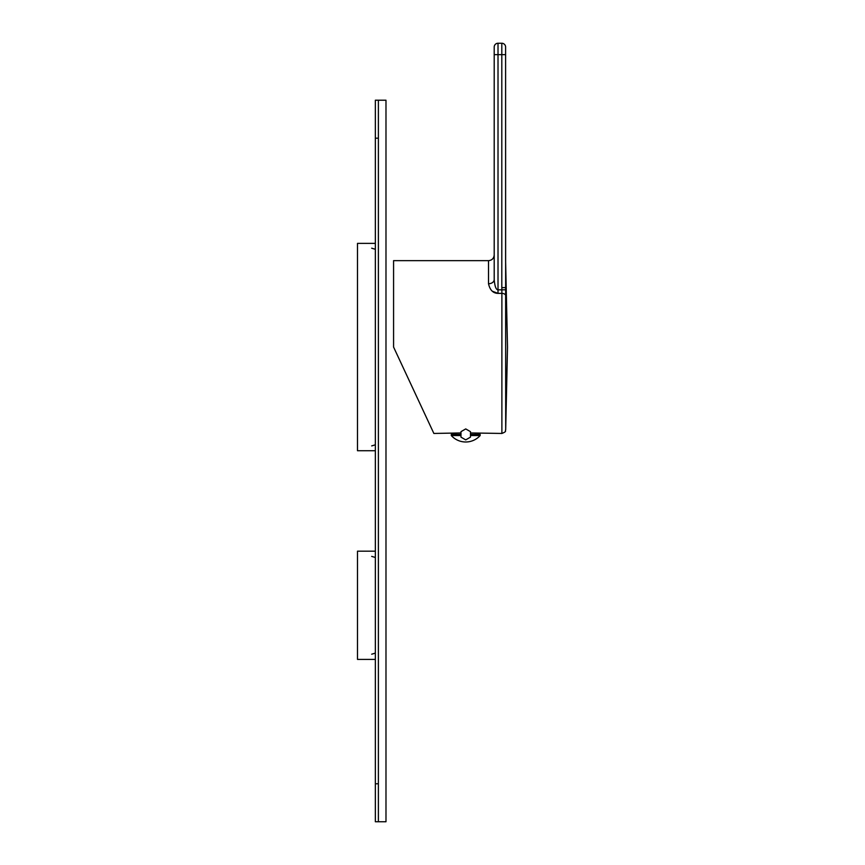 <?xml version="1.0" encoding="UTF-8"?>
<svg xmlns="http://www.w3.org/2000/svg" width="865" height="865" viewBox="0 0 865 865"><rect width="100%" height="100%" fill="white"/><g stroke="black" fill="none" stroke-linecap="round" stroke-linejoin="round"><path stroke-width="1.3" d="M393.575 347.06L433.862 433.452L393.575 347.06L393.575 260.657L488.509 260.657L488.509 283.742C489.936 290.089 493.104 293.289 498.013 293.376L501.884 293.376L501.841 289.829L505.636 289.775L505.603 54.646L505.603 260.657L507.506 347.06L505.69 429.732L505.636 289.775M492.315 291.202L498.013 293.376L498.013 289.829C496.045 289.753 494.78 286.326 494.207 279.568A5.698 4.174 0 0 1 488.509 283.742M460.98 432.943L433.862 433.452M505.69 429.732C504.695 430.9 507.582 431.192 501.884 433.452L470.474 432.943M411.805 386.136L406.593 374.978M488.509 260.657C491.969 260.322 493.872 258.419 494.207 254.959L494.207 279.579C494.207 247.131 494.207 247.131 494.207 279.568L494.207 47.045A3.795 3.795 0 0 1 498.013 43.25L501.808 43.25A3.795 3.795 0 0 1 505.603 47.045L505.603 54.646L501.808 54.646L501.808 43.25A3.795 3.795 0 0 1 505.603 47.045M494.207 54.646L498.013 54.646L498.013 289.829L501.841 289.829L501.808 287.634L505.603 287.613M470.474 434.403L480.161 434.403L480.161 435.538L470.474 435.538M460.98 434.403L451.303 434.403L451.303 435.538A19.354 19.354 0 0 0 480.161 435.538M460.98 435.538L451.303 435.538M475.458 434.403L475.458 433.365M455.996 434.403L455.996 433.365M470.474 431.657L470.474 437.139L465.727 439.885L460.98 437.139L460.98 431.657L465.727 428.921L470.474 431.657M378.383 100.21L378.383 821.75L385.985 821.75L385.985 100.21L375.345 100.21L375.345 821.75L378.383 821.75M375.345 243.379L357.494 243.379L357.494 450.73L375.345 450.73M375.345 551.178L357.494 551.178L357.494 659.4L375.345 659.4M375.345 783.777L378.383 783.777L378.383 138.184L375.345 138.184M501.884 433.452L501.884 293.376A3.795 2.357 -0 0 1 505.69 295.679M501.808 287.634L501.808 54.646L498.013 54.646L498.013 43.25M371.68 248.201L375.345 249.293M371.68 445.907L375.345 444.815M371.68 556.379L375.345 557.471M371.68 654.199L375.345 653.107"/></g></svg>

